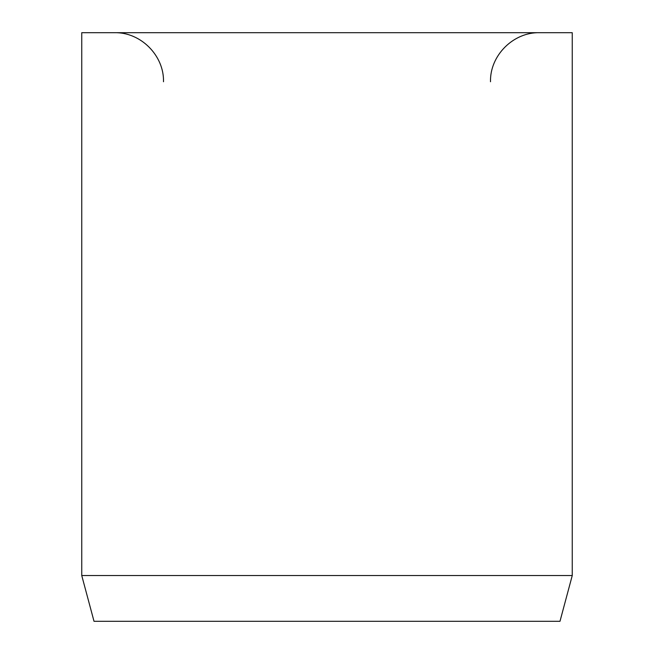 <?xml version="1.0" encoding="UTF-8"?>
<svg xmlns="http://www.w3.org/2000/svg" width="654" height="654" viewBox="0 0 654 654"><rect width="100%" height="100%" fill="white"/><g stroke="black" fill="none" stroke-linecap="round" stroke-linejoin="round"><path stroke-width="0.98" d="M572.25 575.536L572.25 32.7L81.75 32.7L81.75 575.536L94.013 621.3L559.987 621.3L572.25 575.536L81.75 575.536M490.5 81.75C489.821 55.541 513.333 32.021 539.55 32.7M163.5 81.75C164.179 55.541 140.667 32.021 114.45 32.7"/></g></svg>
